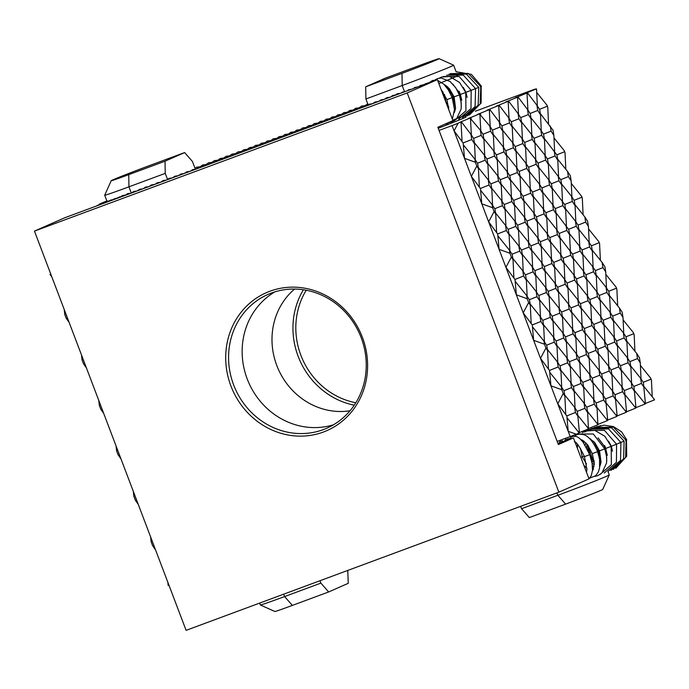 <?xml version="1.0" encoding="UTF-8"?>
<svg xmlns="http://www.w3.org/2000/svg" width="689" height="689" viewBox="0 0 689 689"><rect width="100%" height="100%" fill="white"/><g stroke="black" fill="none" stroke-linecap="round" stroke-linejoin="round"><path stroke-width="1.03" d="M641.037 378.907L640.279 362.896L639.461 357.72L636.679 353.414L637.497 358.59L629.875 361.622M644.99 403.763L645.412 403.608L643.388 382.55L640.606 378.235L641.425 383.411L633.802 386.443M640.4 365.377L650.674 378.158L650.847 379.26L643.225 382.292M644.026 386.555L653.956 398.905L654.137 400.008L645.369 403.496M627.679 358.237L626.93 342.226L626.112 337.05L623.321 332.744L624.139 337.92L616.517 340.952M623.752 333.407L623.002 317.405L622.176 312.229L619.394 307.923L620.212 313.099L612.59 316.13M631.615 383.058L630.857 367.048L630.039 361.88L627.248 357.565L628.075 362.741L620.444 365.773M635.559 407.914L635.981 407.759L633.966 386.701L631.184 382.386L632.002 387.562L624.372 390.594M630.668 365.885L640.606 378.235M626.74 341.055L636.679 353.414M623.114 319.885L633.398 332.666L633.57 333.769L625.948 336.8M634.595 390.706L644.534 403.056L644.706 404.159L635.938 407.647M614.33 337.567L613.572 321.556L612.754 316.38L609.972 312.074L610.79 317.25L603.168 320.282M610.402 312.737L609.644 296.735L608.826 291.559L606.044 287.253L606.863 292.429L599.241 295.46M618.257 362.388L617.499 346.378L616.681 341.201L613.899 336.895L614.717 342.071L607.095 345.103M606.475 287.916L605.717 271.914L604.899 266.738L602.117 262.431L602.935 267.599L595.313 270.639M622.184 387.209L621.426 371.199L620.608 366.031L617.826 361.716L618.644 366.892L611.022 369.924M626.137 412.074L626.559 411.91L624.535 390.852L621.754 386.546L622.572 391.714L614.95 394.754M617.318 345.215L627.248 357.565M613.391 320.385L623.321 332.744M621.245 370.036L631.184 382.386M609.464 295.564L619.394 307.923M605.838 274.394L616.112 287.175L616.285 288.269L608.663 291.309M625.173 394.857L635.112 407.216L635.284 408.31L626.516 411.798M600.98 316.897L600.222 300.886L599.404 295.71L596.614 291.404L597.441 296.58L589.81 299.612M597.044 292.067L596.295 276.065L595.477 270.889L592.686 266.583L593.505 271.759L585.883 274.79M604.908 341.718L604.15 325.708L603.331 320.531L600.55 316.225L601.368 321.401L593.737 324.433M593.117 267.246L592.368 251.244L591.541 246.068L588.759 241.761L589.577 246.929L581.955 249.969M608.835 366.539L608.077 350.529L607.259 345.361L604.477 341.046L605.295 346.222L597.664 349.254M589.19 242.425L588.432 226.414L587.614 221.247L584.832 216.932L585.65 222.108L578.028 225.139M612.762 391.361L612.004 375.359L611.186 370.182L608.404 365.876L609.222 371.044L601.592 374.084M616.715 416.225L617.137 416.07L615.113 395.004L612.332 390.697L613.15 395.874L605.528 398.905M603.96 324.545L613.899 336.895M600.033 299.715L609.972 312.074M607.887 349.366L617.826 361.716M596.106 274.894L606.044 287.253M611.815 374.187L621.754 386.546M592.178 250.073L602.117 262.431M588.552 228.903L598.836 241.684L599.008 242.778L591.377 245.809M615.751 399.009L625.681 411.367L625.853 412.461L617.086 415.949M587.622 296.227L586.864 280.216L586.046 275.04L583.264 270.734L584.083 275.91L576.46 278.942M583.695 271.397L582.937 255.395L582.119 250.219L579.337 245.913L580.155 251.089L572.533 254.12M591.55 321.048L590.792 305.038L589.973 299.861L587.192 295.555L588.01 300.731L580.388 303.763M579.768 246.576L579.01 230.574L578.192 225.398L575.41 221.091L576.228 226.259L568.606 229.299M595.477 345.869L594.719 329.859L593.901 324.691L591.119 320.376L591.937 325.553L584.315 328.584M575.84 221.755L575.082 205.744L574.264 200.577L571.482 196.262L572.301 201.438L564.679 204.469M599.404 370.691L598.646 354.689L597.828 349.512L595.046 345.206L595.864 350.374L588.242 353.414M571.913 196.933L571.155 180.923L570.337 175.747L567.555 171.44L568.373 176.617L560.743 179.648M603.331 395.512L602.582 379.51L601.755 374.334L598.974 370.027L599.792 375.204L592.17 378.235M607.285 420.376L607.707 420.221L605.691 399.155L602.901 394.849L603.719 400.025L596.097 403.056M590.611 303.875L600.55 316.225M586.683 279.045L596.614 291.404M594.538 328.696L604.477 341.046M582.756 254.224L592.686 266.583M598.465 353.517L608.404 365.876M578.829 229.403L588.759 241.761M602.393 378.339L612.332 390.697M574.902 204.581L584.832 216.932M571.276 183.403L581.55 196.184L581.723 197.287L574.101 200.318M606.32 403.16L616.259 415.519L616.431 416.621L607.664 420.109M574.273 275.557L573.515 259.546L572.697 254.37L559.976 237.705M570.346 250.727L569.588 234.725L568.769 229.549L556.049 212.884M578.2 300.378L577.442 284.368L576.624 279.191L573.842 274.885L574.66 280.061L577.442 284.368M566.41 225.906L565.66 209.904L564.842 204.728L552.122 188.063M582.127 325.199L581.37 309.189L580.551 304.021L577.77 299.706L578.588 304.882L581.37 309.189M562.482 201.085L561.733 185.074L560.915 179.907L548.194 163.241M586.055 350.021L585.297 334.019L584.479 328.842L581.697 324.536L582.515 329.704L585.297 334.019M558.555 176.263L557.797 160.253L556.979 155.077L544.267 138.42M589.982 374.842L589.224 358.84L588.406 353.664L585.624 349.357L586.442 354.534L589.224 358.84M554.628 151.442L553.87 135.432L553.052 130.255L540.34 113.59M593.909 399.672L593.151 383.661L592.333 378.485L589.551 374.179L590.37 379.355L593.151 383.661M597.079 408.482L596.261 403.306L593.479 399L594.297 404.176L597.079 408.482L597.863 424.527M577.253 283.205L587.192 295.555M573.326 258.375L583.264 270.734M581.18 308.026L591.119 320.376M569.398 233.554L579.337 245.913M585.116 332.847L595.046 345.206M565.471 208.733L575.41 221.091M589.043 357.669L598.974 370.027M561.544 183.911L571.482 196.262M592.971 382.49L602.901 394.849M557.616 159.09L567.555 171.44M553.99 137.912L564.274 150.693L564.446 151.795L556.815 154.827M596.898 407.32L606.828 419.67L607.009 420.772L598.241 424.26M527.92 110.094L526.99 92.989L524.837 93.532L527.283 92.627L536.92 105.279L537.739 110.455L530.108 113.487M527.119 93.764L527.714 93.833M550.545 241.865L560.484 254.215L561.302 259.391L553.68 262.423M554.481 266.686L564.412 279.036L565.23 284.212L557.608 287.244M546.618 217.035L556.557 229.394L557.375 234.57L549.753 237.602M558.409 291.507L568.339 303.866L569.157 309.034L561.535 312.065M542.691 192.214L552.63 204.573L553.448 209.74L545.826 212.78M562.336 316.329L572.266 328.687L573.084 333.855L565.462 336.895M538.764 167.393L548.702 179.743L549.521 184.919L541.899 187.951M566.263 341.15L576.193 353.509L577.02 358.685L569.39 361.716M534.836 142.571L544.775 154.922L545.593 160.098L537.971 163.129M570.191 365.98L580.129 378.33L580.948 383.506L573.317 386.538M530.909 117.741L540.848 130.1L541.666 135.277L534.044 138.308M574.118 390.801L584.057 403.151L584.875 408.327L577.244 411.359M547.566 234.208L546.808 218.206L545.989 213.03L543.208 208.724L544.026 213.9L536.395 216.932M551.493 259.038L550.735 243.028L549.917 237.851L547.135 233.545L547.953 238.721L540.322 241.753M543.638 209.387L542.88 193.385L542.062 188.209L539.28 183.903L540.098 189.07L532.468 192.11M555.42 283.859L554.662 267.849L553.844 262.681L551.062 258.366L551.88 263.542L544.258 266.574M539.711 184.566L538.953 168.555L538.135 163.388L535.344 159.073L536.171 164.249L528.541 167.281M559.347 308.681L558.59 292.679L557.771 287.502L554.989 283.188L555.808 288.364L548.186 291.395M535.775 159.745L535.026 143.734L534.208 138.567L531.417 134.252L532.235 139.428L524.613 142.459M563.275 333.502L562.517 317.5L561.699 312.324L558.917 308.017L559.735 313.185L552.113 316.225M531.848 134.923L531.098 118.913L530.28 113.737L527.49 109.43L528.308 114.607L520.686 117.638M567.202 358.323L566.444 342.321L565.626 337.145L562.844 332.839L563.662 338.015L556.04 341.046M571.129 383.153L570.371 367.142L569.553 361.966L566.771 357.66L567.59 362.836L559.968 365.868M575.057 407.974L574.299 391.963L573.481 386.796L570.699 382.481L571.517 387.657L563.895 390.689M579.01 432.838L579.432 432.675L577.408 411.617L574.626 407.302L575.444 412.478L566.771 415.932M578.045 415.622L587.984 427.981L588.156 429.075L579.389 432.563M518.498 114.253L517.568 97.14L515.415 97.683L517.852 96.779L527.49 109.43M517.689 97.924L518.283 97.984M568.201 431.305L566.858 416.053L557.763 403.814L563.214 393.548L564.877 396.115L564.058 390.947L561.277 386.632L561.759 389.716L550.924 385.814L549.572 370.553L540.486 358.323L570.208 436.576L576.262 434.208L568.201 431.305M565.747 414.563L564.877 396.115M561.707 387.304L560.949 371.293L560.131 366.126L557.349 361.811L558.168 366.987L549.486 370.441M557.78 362.483L557.022 346.472L556.204 341.296L553.422 336.99L554.24 342.166L546.61 345.198M553.853 337.653L553.095 321.651L552.277 316.475L549.495 312.169L550.313 317.345L542.682 320.376M549.925 312.832L549.167 296.83L548.349 291.654L545.559 287.347L546.386 292.515L538.755 295.555M545.989 288.011L545.24 272L544.422 266.832L541.632 262.518L542.45 267.694L534.828 270.725M542.062 263.189L541.313 247.179L540.495 242.011L537.704 237.696L538.522 242.873L530.9 245.904M538.135 238.368L537.377 222.358L536.559 217.181L533.777 212.875L534.595 218.051L526.973 221.083M534.208 213.538L533.45 197.536L532.631 192.36L529.85 188.054L530.668 193.23L523.046 196.262M530.28 188.717L529.522 172.715L528.704 167.539L525.922 163.233L526.74 168.4L519.118 171.44M526.353 163.896L525.595 147.885L524.777 142.718L521.995 138.403L522.813 143.579L515.191 146.611M522.426 139.075L521.668 123.064L520.85 117.888L518.068 113.582L518.886 118.758L511.264 121.789M567.004 417.767L578.553 432.132L578.734 433.226L576.262 434.208M564.696 394.952L574.626 407.302M560.76 370.131L570.699 382.481M556.833 345.301L566.771 357.66M552.905 320.48L562.844 332.839M548.978 295.659L558.917 308.017M545.051 270.837L554.989 283.188M541.123 246.016L551.062 258.366M537.196 221.186L547.135 233.545M533.269 196.365L543.208 208.724M529.341 171.544L539.28 183.903M525.414 146.723L535.344 159.073M521.487 121.901L531.417 134.252M509.076 118.405L508.146 101.3L505.984 101.834L508.43 100.93L518.068 113.582M508.267 102.075L508.861 102.136M523.847 200.516L533.777 212.875M527.774 225.346L537.704 237.696M519.919 175.695L529.85 188.054M531.701 250.167L541.632 262.518M515.983 150.874L525.922 163.233M535.629 274.989L545.559 287.347M512.056 126.053L521.995 138.403M539.556 299.81L549.495 312.169M543.483 324.631L553.422 336.99M547.41 349.461L557.349 361.811M520.858 192.868L520.1 176.866L519.282 171.69L516.5 167.384L517.318 172.56L509.688 175.592M524.785 217.698L524.028 201.688L523.209 196.511L520.428 192.205L521.246 197.381L513.624 200.413M516.931 168.047L516.173 152.045L515.355 146.869L512.573 142.563L513.391 147.73L505.76 150.77M528.713 242.519L527.955 226.509L527.137 221.333L524.355 217.026L525.173 222.202L517.551 225.234M513.004 143.226L512.246 127.215L511.427 122.048L508.646 117.733L509.464 122.909L501.833 125.941M532.64 267.341L531.882 251.33L531.064 246.162L528.282 241.848L529.1 247.024L521.478 250.055M536.567 292.162L535.809 276.16L534.991 270.984L532.209 266.677L533.028 271.845L525.406 274.885M540.495 316.983L539.737 300.981L538.919 295.805L536.137 291.499L536.955 296.675L529.333 299.706M544.422 341.813L543.664 325.802L542.846 320.626L540.064 316.32L540.882 321.496L532.209 324.95M548.47 369.071L547.591 350.623L546.773 345.447L543.991 341.141L544.482 344.224L533.639 340.314L532.296 325.062L523.201 312.832L540.486 358.323L545.938 348.057L547.591 350.623M549.727 372.275L561.277 386.632M499.646 122.556L498.715 105.451L496.562 105.985L499 105.081L508.646 117.733M498.836 106.227L499.439 106.287M510.489 179.846L520.428 192.205M514.416 204.676L524.355 217.026M506.561 155.025L516.5 167.384M518.343 229.497L528.282 241.848M502.634 130.204L512.573 142.563M522.271 254.319L532.209 266.677M526.198 279.14L536.137 291.499M530.134 303.961L540.064 316.32M532.442 326.784L543.991 341.141M507.5 172.198L506.751 156.196L505.924 151.02L503.142 146.714L503.96 151.89L496.338 154.922M511.427 197.028L510.678 181.018L509.86 175.841L507.07 171.535L507.888 176.711L500.266 179.743M503.573 147.377L502.815 131.375L501.997 126.199L499.215 121.893L500.033 127.06L492.411 130.1M515.363 221.849L514.605 205.839L513.787 200.663L510.997 196.356L511.815 201.532L504.193 204.564M519.291 246.671L518.533 230.66L517.715 225.492L514.924 221.178L515.751 226.354L508.12 229.385M523.218 271.492L522.46 255.49L521.642 250.314L518.86 246.007L519.678 251.175L512.048 254.215M527.145 296.313L526.387 280.311L525.569 275.135L522.787 270.829L523.606 276.005L514.924 279.45M531.185 323.572L530.315 305.132L529.496 299.956L526.715 295.65L527.197 298.733L516.362 294.823L515.01 279.57L505.915 267.341L523.201 312.832L528.652 302.566L530.315 305.132M490.224 126.707L489.293 109.603L487.14 110.137L489.578 109.232L499.215 121.893M489.414 110.378L490.008 110.438M497.139 159.176L507.07 171.535M501.067 184.006L510.997 196.356M493.212 134.355L503.142 146.714M504.994 208.827L514.924 221.178M508.921 233.649L518.86 246.007M512.849 258.47L522.787 270.829M515.165 281.284L526.715 295.65M494.151 151.528L493.393 135.526L492.575 130.35L489.793 126.044L490.611 131.22L482.989 134.252M498.078 176.358L497.32 160.348L496.502 155.171L493.72 150.865L494.538 156.041L486.916 159.073M502.005 201.179L501.248 185.169L500.429 179.993L497.647 175.686L498.466 180.862L490.844 183.894M505.933 226.001L505.175 209.99L504.357 204.822L501.575 200.508L502.393 205.684L494.771 208.715M509.86 250.822L509.102 234.82L508.284 229.644L505.502 225.337L506.32 230.505L497.639 233.959M513.908 278.08L513.029 259.641L512.211 254.465L509.429 250.159L509.92 253.242L499.077 249.332L497.734 234.079L488.639 221.841L505.915 267.341L511.376 257.075L513.029 259.641M483.781 138.506L493.72 150.865M479.992 114.529L489.793 126.044M487.709 163.336L497.647 175.686M491.636 188.157L501.575 200.508M495.563 212.979L505.502 225.337M497.88 235.793L509.429 250.159M484.729 155.688L483.971 139.678L483.153 134.501L480.362 130.195L481.18 135.371L473.558 138.403M480.793 130.858L479.863 113.754L477.71 114.296L480.155 113.392L480.586 114.598M488.656 180.509L487.898 164.499L487.08 159.323L484.298 155.016L485.116 160.192L477.486 163.224M492.583 205.331L491.825 189.32L491.007 184.152L488.225 179.838L489.044 185.014L480.362 188.467M496.623 232.589L495.753 214.15L494.935 208.974L492.153 204.667L492.635 207.742L481.8 203.841L480.448 188.588L471.354 176.35L488.639 221.841L494.091 211.583L495.753 214.15M470.561 118.68L480.362 130.195M474.359 142.666L484.298 155.016M478.287 167.487L488.225 179.838M480.603 190.302L492.153 204.667M471.371 135.018L470.441 117.905L468.287 118.448L470.725 117.543L471.164 118.749M475.298 159.839L474.54 143.829L473.722 138.653L470.94 134.346L471.758 139.522L463.077 142.976M479.346 187.098L478.467 168.65L477.649 163.482L474.867 159.168L475.358 162.251L464.515 158.341L463.172 143.088L454.077 130.858L458.133 123.228L461.303 121.695L470.94 134.346M463.318 144.811L474.867 159.168M461.139 122.84L461.733 122.9M462.061 141.598L461.019 122.065M644.396 402.893L644.895 402.324M634.974 407.044L635.473 406.476M625.543 411.195L626.051 410.627M616.121 415.346L616.621 414.787M606.699 419.506L607.198 418.938M597.268 423.657L597.768 423.089M586.675 407.208L594.297 404.176M593.479 399L583.54 386.65M650.674 378.158L651.441 380.173L652.225 396.752M527.283 92.627L535.999 89.019L536.593 89.94L536.421 88.838L534.259 89.381L475.307 111.23M536.714 92.421L546.988 105.202L547.755 107.217L548.539 123.787M564.274 150.693L565.032 152.708L565.815 169.287M581.55 196.184L582.317 198.199L583.101 214.779M598.836 241.684L599.594 243.691L600.377 260.27M616.112 287.175L616.879 289.191L617.663 305.761M633.398 332.666L634.156 334.682L634.939 351.261M564.446 151.795L565.032 152.708M582.748 382.386L590.37 379.355M603.719 400.025L606.509 404.331M589.551 374.179L579.613 361.82M581.723 197.287L582.317 198.199M554.197 150.77L555.015 155.947L557.797 160.253M578.82 357.565L586.442 354.534M599.792 375.204L602.582 379.51M613.15 395.874L615.932 400.18M547.393 158.978L555.015 155.947M585.624 349.357L575.685 336.999M599.008 242.778L599.594 243.691M558.124 175.592L558.943 180.768L561.733 185.074M572.301 201.438L575.082 205.744M574.893 332.735L582.515 329.704M595.864 350.374L598.646 354.689M609.222 371.044L612.004 375.359M622.572 391.714L625.354 396.029M551.321 183.799L558.943 180.768M581.697 324.536L571.758 312.177M616.285 288.269L616.879 289.191M562.052 200.421L562.87 205.589L565.66 209.904M576.228 226.259L579.01 230.574M589.577 246.929L592.368 251.244M570.957 307.914L578.588 304.882M591.937 325.553L594.719 329.859M605.295 346.222L608.077 350.529M618.644 366.892L621.426 371.199M632.002 387.562L634.784 391.869M555.248 208.621L562.87 205.589M577.77 299.706L567.831 287.356M633.57 333.769L634.156 334.682M565.979 225.243L566.806 230.41L569.588 234.725M580.155 251.089L582.937 255.395M593.505 271.759L596.295 276.065M606.863 292.429L609.644 296.735M567.03 283.093L574.66 280.061M588.01 300.731L590.792 305.038M601.368 321.401L604.15 325.708M614.717 342.071L617.499 346.378M628.075 362.741L630.857 367.048M641.425 383.411L644.206 387.718M653.956 398.905L654.55 399.827L654.137 400.008M559.175 233.45L566.806 230.41M573.842 274.885L563.903 262.535M569.915 250.064L570.733 255.24L573.515 259.546M584.083 275.91L586.864 280.216M597.441 296.58L600.222 300.886M610.79 317.25L613.572 321.556M624.139 337.92L626.93 342.226M637.497 358.59L640.279 362.896M650.847 379.26L651.441 380.173M563.102 258.272L570.733 255.24M578.424 431.96L578.924 431.392M537.739 110.455L540.52 114.762L539.702 109.585L536.92 105.279M540.52 114.762L541.278 130.772M541.666 135.277L544.448 139.583L543.63 134.407L540.848 130.1M508.43 100.93L517.568 97.14M517.146 97.33L517.74 98.243M544.448 139.583L545.206 155.593M575.444 412.478L578.226 416.793M578.734 433.226L579.148 433.045L578.553 432.132M563.214 393.548L561.759 389.716M587.984 427.981L588.57 428.894L588.156 429.075M558.168 366.987L560.949 371.293M571.517 387.657L574.299 391.963M545.593 160.098L548.375 164.404L547.557 159.237L544.775 154.922M499 105.081L508.146 101.3M507.724 101.481L508.318 102.394M518.886 118.758L521.668 123.064M548.375 164.404L549.133 180.415M545.938 348.057L544.482 344.224M540.882 321.496L543.664 325.802M554.24 342.166L557.022 346.472M567.59 362.836L570.371 367.142M549.521 184.919L552.302 189.234L551.484 184.058L548.702 179.743M489.578 109.232L498.715 105.451M498.302 105.632L498.888 106.545M509.464 122.909L512.246 127.215M522.813 143.579L525.595 147.885M552.302 189.234L553.06 205.236M528.652 302.566L527.197 298.733M523.606 276.005L526.387 280.311M536.955 296.675L539.737 300.981M550.313 317.345L553.095 321.651M563.662 338.015L566.444 342.321M553.448 209.74L556.23 214.055L555.412 208.879L552.63 204.573M480.155 113.392L489.293 109.603M488.871 109.784L489.466 110.705M500.033 127.06L502.815 131.375M513.391 147.73L516.173 152.045M526.74 168.4L529.522 172.715M556.23 214.055L556.988 230.057M511.376 257.075L509.92 253.242M506.32 230.505L509.102 234.82M519.678 251.175L522.46 255.49M533.028 271.845L535.809 276.16M546.386 292.515L549.167 296.83M559.735 313.185L562.517 317.5M557.375 234.57L560.157 238.876L559.339 233.7L556.557 229.394M470.725 117.543L479.863 113.754M479.449 113.943L480.044 114.856M490.611 131.22L493.393 135.526M503.96 151.89L506.751 156.196M517.318 172.56L520.1 176.866M530.668 193.23L533.45 197.536M544.026 213.9L546.808 218.206M560.157 238.876L560.915 254.887M494.091 211.583L492.635 207.742M439.039 130.419L452.07 125.587L471.354 176.35L476.814 166.083L478.467 168.65M489.044 185.014L491.825 189.32M502.393 205.684L505.175 209.99M515.751 226.354L518.533 230.66M529.1 247.024L531.882 251.33M542.45 267.694L545.24 272M555.808 288.364L558.59 292.679M461.303 121.695L470.027 118.095L470.613 119.008M481.18 135.371L483.971 139.678M494.538 156.041L497.32 160.348M507.888 176.711L510.678 181.018M521.246 197.381L524.028 201.688M534.595 218.051L537.377 222.358M547.953 238.721L550.735 243.028M561.302 259.391L564.084 263.698L563.266 258.521L560.484 254.215M460.596 122.246L461.191 123.159M471.758 139.522L474.54 143.829M485.116 160.192L487.898 164.499M498.466 180.862L501.248 185.169M511.815 201.532L514.605 205.839M525.173 222.202L527.955 226.509M538.522 242.873L541.313 247.179M551.88 263.542L554.662 267.849M476.814 166.083L475.358 162.251M536.593 89.94L537.351 105.942M539.539 109.336L547.161 106.295L547.755 107.217M517.852 96.779L526.577 93.179L527.171 94.092M543.466 134.157L551.088 131.125L553.87 135.432M528.308 114.607L531.098 118.913M568.373 176.617L571.155 180.923M532.235 139.428L535.026 143.734M585.65 222.108L588.432 226.414M536.171 164.249L538.953 168.555M602.935 267.599L605.717 271.914M540.098 189.07L542.88 193.385M620.212 313.099L623.002 317.405M564.084 263.698L564.842 279.708M644.706 404.159L645.128 403.978L644.534 403.056M565.23 284.212L568.012 288.519L567.193 283.351L564.412 279.036M568.012 288.519L568.769 304.529M635.284 408.31L635.697 408.129L635.112 407.216M569.157 309.034L571.948 313.349L571.121 308.172L568.339 303.866M571.948 313.349L572.697 329.351M625.853 412.461L626.275 412.28L625.681 411.367M573.084 333.855L575.875 338.17L575.057 332.994L572.266 328.687M575.875 338.17L576.624 354.172M616.431 416.621L616.844 416.432L616.259 415.519M577.02 358.685L579.802 362.991L578.984 357.815L576.193 353.509M579.802 362.991L580.56 379.002M607.009 420.772L607.422 420.583L606.828 419.67M580.948 383.506L583.729 387.812L582.911 382.636L580.129 378.33M583.729 387.812L584.487 403.823M597.406 423.821L597.578 424.924L598 424.743L597.406 423.821L587.467 411.471M584.875 408.327L587.657 412.633L586.839 407.466L584.057 403.151M587.846 427.809L588.346 427.24L588.862 428.524L588.44 428.679M587.657 412.633L588.346 427.24M550.27 125.949L551.088 131.125M458.133 123.228L452.07 125.587M465.902 116.519L466.065 116.949A33.727 0.689 159.2 0 1 438.221 128.257M597.578 424.924L588.811 428.412M570.208 436.576L557.168 441.408M546.988 105.202L547.161 106.295M457.599 75.687A40.47 0.827 159.2 0 1 438.85 83.576M439.1 58.651L453.595 65.162A40.47 0.827 159.2 0 1 453.612 65.179A40.47 0.827 159.2 0 1 402.204 85.531L365.911 98.983L365.695 86.814L401.988 73.361A29.231 0.594 -20.8 0 0 439.1 58.651A29.231 0.594 -20.8 0 0 421.59 64.723L385.297 78.176L365.695 86.814M368.098 104.737L365.911 98.983M452.759 120.196A33.727 0.689 -20.8 0 0 465.264 114.848M593.238 469.631A40.47 0.827 159.2 0 1 592.523 469.924M586.511 472.301L586.916 469.51L584.47 456.643L589.732 454.662L592.109 463.439L592.497 470.372L591.274 475.651L588.957 478.734M521.556 508.723L529.324 517.568L565.617 504.115A29.231 0.594 -20.8 0 0 602.737 489.431L609.257 474.936A40.47 0.827 159.2 0 1 609.257 474.936A40.47 0.827 159.2 0 1 557.857 495.27L521.556 508.723L520.651 506.337M579.397 432.589A33.727 0.689 -20.8 0 0 580.81 431.994M64.189 309.395L64.766 314.451L66.23 318.284L68.297 320.221M51.847 276.9L50.013 274.446L51.02 274.73M81.474 354.895L82.051 359.942L83.507 363.775L85.582 365.713M69.124 322.392L66.23 318.284M86.409 367.892L83.507 363.775M98.751 400.387L99.328 405.433L100.792 409.275L102.859 411.212M103.686 413.383L100.792 409.275M116.036 445.878L116.613 450.933L118.069 454.766L120.144 456.704M120.971 458.874L118.069 454.766M133.313 491.369L133.899 496.424L135.354 500.257L137.43 502.195M138.248 504.365L135.354 500.257M150.598 536.86L151.175 541.916L152.631 545.748L154.706 547.686M155.533 549.865L152.631 545.748M167.875 582.36L168.142 585.426L168.96 585.202M65.076 311.729L64.766 314.451M50.788 274.119L50.013 274.446M82.353 357.229L82.051 359.942M99.638 402.721L99.328 405.433M116.923 448.212L116.613 450.933M134.2 493.703L133.899 496.424M151.485 539.203L151.175 541.916M168.762 584.694L168.693 585.288M320.893 583.109L328.653 591.954L292.36 605.407A29.231 0.594 159.2 0 1 274.851 611.479L260.347 604.968A40.47 0.827 -20.8 0 0 284.591 596.562L320.893 583.109L319.98 580.724M259.632 603.09L260.339 604.951A40.47 0.827 -20.8 0 0 260.347 604.968M328.653 591.954L348.255 583.316L347.756 570.423M111.213 180.699L104.694 195.194A40.47 0.827 -20.8 0 0 104.694 195.211A40.47 0.827 -20.8 0 0 128.946 186.822L165.239 173.37L165.024 161.2L128.731 174.653A29.231 0.594 159.2 0 1 111.213 180.699A29.231 0.594 159.2 0 1 148.333 166.015L184.626 152.562L192.386 161.407L195.349 169.193M184.626 152.562L165.024 161.2M167.479 179.252L165.239 173.37M350.029 410.773A69.133 64.318 66.2 0 1 278.632 369.907A69.133 64.318 66.2 0 1 294.582 289.053M586.503 463.99L582.222 456.919L580.405 448.203M586.933 468.287L583.859 465.316M577.408 448.341L577.511 444.233M355.817 402.755A73.068 67.978 66.2 0 1 300.886 355.317A73.068 67.978 66.2 0 1 306.235 290.241M303.401 289.759A75.316 70.071 -113.8 0 0 298.173 356.377A75.316 70.071 -113.8 0 0 354.258 405.175M323.348 429.6A73.068 67.978 66.2 0 1 234.398 386.839A73.068 67.978 66.2 0 1 267.943 294.444A73.068 67.978 66.2 0 1 271.466 293.023A73.068 67.978 66.2 0 1 360.416 335.776A73.068 67.978 66.2 0 1 326.862 428.179A73.068 67.978 66.2 0 1 323.348 429.6M323.391 432.037A75.316 70.071 -113.8 0 0 340.202 305.348A75.316 70.071 -113.8 0 0 226.362 347.549A75.316 70.071 -113.8 0 0 323.391 432.037M274.911 291.852A73.068 67.978 -113.8 0 0 248.763 382.739A73.068 67.978 -113.8 0 0 333.476 424.786M186.108 630.349L34.45 231.108L407.199 92.937L558.857 492.179L186.108 630.349M558.021 443.63L573.446 437.911L558.366 444.56L437.842 127.267L452.923 120.627L437.36 79.648L64.611 217.819L34.45 231.108M558.857 492.179L589.017 478.889L573.446 437.911M407.199 92.937L437.36 79.648M401.988 73.361L402.204 85.531L404.383 91.249M565.617 504.115L557.857 495.27L556.945 492.885M292.36 605.407L284.591 596.562L283.687 594.176M128.731 174.653L128.946 186.822L131.323 193.066M446.532 103.333L445.111 99.319M451.855 96.839L452.992 96.4L447.566 86.745M459.098 94.178L460.114 93.782L461.837 100.138M481.18 86.332L481.155 103.005L469.433 115.037M480.267 86.754L480.758 86.556L480.164 104.039L467.409 115.898M473.515 89.346L478.777 87.382L478.166 105.15L465.213 116.76M470.303 90.629L475.565 88.657L475.091 106.631L462.31 117.853M467.125 97.425L465.936 92.326L471.198 90.362L470.983 108.5L458.693 119.188M461.346 106.795L460.502 94.427L465.764 92.455L465.936 110.757L454.378 120.747M454.335 112.54L455.575 108.285L454.111 96.873L459.374 94.901L461.268 103.161L461.156 108.974L456.385 119.188L452.199 121.824L449.461 122.478M448.866 109.939L446.903 99.621L452.165 97.649L454.482 109.491L452.346 119.111M592.376 459.063L590.413 452.768L589.181 453.267M597.079 450.356L598.224 449.891L593.66 441.399M604.322 447.704L605.355 447.282L607.328 455.343M626.49 440.03L626.706 456.187L615.802 468.27M625.595 440.504L626.086 440.297L625.612 457.574L613.193 469.493M618.86 443.139L624.122 441.158L623.597 458.805L610.859 470.449M615.665 444.465L620.927 442.484L620.522 460.355L607.896 471.612M612.504 451.226L611.315 446.214L616.577 444.233L616.422 462.293L604.236 473.007M581.18 457.341L584.272 456.127M606.776 460.64L605.898 448.358L611.152 446.377L611.384 464.601L599.904 474.6M599.783 466.427L601.041 461.957L599.525 450.847L604.778 448.866L606.69 457.108L606.578 462.922L602.014 472.912L597.88 475.634L594.969 476.375M592.437 471.009L594.306 463.697L592.333 453.629L597.587 451.648L599.551 459.063L599.568 467.934L598.396 471.879L595.778 475.686L589.517 478.235M448.694 106.873L445.878 101.808L444.551 94.505M446.136 86.771L446.532 85.875M453.612 65.179L456.152 71.88M607.991 471.586L609.257 474.919M584.418 430.565L582.394 432.701M106.984 201.248L104.694 195.211M199.965 166.781L196.727 167.177L194.953 168.168M205.847 164.593L202.618 164.998L199.638 167.143M211.73 162.415L208.5 162.819L205.52 164.964M217.621 160.236L214.391 160.632L211.402 162.776M223.503 158.048L220.273 158.453L217.293 160.597M229.385 155.869L226.156 156.274L223.176 158.418M235.276 153.69L232.047 154.086L229.067 156.231M241.159 151.502L237.929 151.907L234.949 154.052M247.05 149.324L243.811 149.728L240.831 151.873M252.932 147.145L249.702 147.549L246.722 149.685M258.814 144.966L255.585 145.362L252.605 147.506M264.705 142.778L261.476 143.183L258.487 145.327M270.588 140.599L267.358 141.004L264.378 143.14M276.47 138.42L273.24 138.816L270.26 140.961M282.361 136.233L279.131 136.637L276.151 138.782M288.243 134.054L285.013 134.458L282.034 136.603M294.125 131.875L290.896 132.271L287.916 134.415M300.016 129.687L296.787 130.092L293.807 132.236M305.899 127.508L302.669 127.913L299.689 130.057M311.79 125.329L308.551 125.725L305.572 127.87M317.672 123.142L314.442 123.546L311.462 125.691M323.554 120.963L320.325 121.367L317.345 123.512M329.445 118.784L326.216 119.18L323.227 121.324M335.328 116.596L332.098 117.001L329.118 119.145M341.21 114.417L337.98 114.822L335 116.966M347.101 112.238L343.871 112.643L340.891 114.779M352.983 110.059L349.754 110.455L346.774 112.6M358.874 107.872L355.636 108.276L352.656 110.421M364.757 105.693L361.527 106.097L358.547 108.233M367.745 103.798L364.429 106.054M445.189 99.285L444.982 98.742M131.28 193.109L133.804 191.456L136.887 191.034M142.769 188.846L139.703 189.268L137.171 190.922M148.652 186.667L145.594 187.081L143.054 188.743M154.543 184.488L151.477 184.902L148.936 186.564M160.425 182.301L157.359 182.723L154.827 184.385M166.307 180.122L163.25 180.535L160.709 182.197M172.198 177.943L169.132 178.356L166.6 180.018M178.081 175.764L175.015 176.177L172.483 177.84M183.972 173.576L180.906 173.99L178.365 175.652M189.854 171.397L186.788 171.811L184.256 173.473M195.736 169.218L192.67 169.632L190.138 171.294M201.627 167.031L198.561 167.444L196.02 169.106M207.51 164.852L204.444 165.265L201.911 166.927M213.392 162.673L210.334 163.086L207.794 164.749M219.283 160.485L216.217 160.907L213.676 162.561M225.165 158.306L222.099 158.72L219.567 160.382M231.048 156.127L227.99 156.541L225.449 158.203M236.938 153.94L233.872 154.362L231.34 156.015M242.821 151.761L239.755 152.174L237.223 153.836M248.712 149.582L245.646 149.995L243.105 151.658M254.594 147.394L251.528 147.816L248.996 149.47M260.476 145.215L257.41 145.629L254.878 147.291M266.367 143.036L263.301 143.45L260.761 145.112M272.25 140.857L269.184 141.271L266.652 142.933M278.132 138.67L275.075 139.083L272.534 140.745M284.023 136.491L280.957 136.904L278.416 138.567M289.905 134.312L286.839 134.725L284.307 136.388M295.788 132.124L292.73 132.538L290.19 134.2M301.679 129.945L298.613 130.359L296.081 132.021M307.561 127.766L304.495 128.18L301.963 129.842M313.452 125.579L310.386 126.001L307.845 127.654M319.334 123.4L316.268 123.813L313.736 125.476M325.217 121.221L322.159 121.634L319.618 123.297M331.108 119.033L328.042 119.455L325.501 121.109M336.99 116.854L333.924 117.268L331.392 118.93M342.872 114.675L339.815 115.089L337.274 116.751M348.763 112.488L345.697 112.91L343.156 114.563M354.646 110.309L351.579 110.722L349.047 112.385M360.528 108.13L357.47 108.543L354.93 110.206M366.419 105.951L363.353 106.364L360.821 108.027M372.301 103.763L369.235 104.177L366.703 105.839M378.192 101.584L375.126 101.998L372.585 103.66M384.074 99.405L381.008 99.819L378.476 101.481M389.957 97.218L386.899 97.631L384.359 99.294M395.297 95.013L392.79 95.452L390.241 97.115M394.978 95.358L397.303 93.713L400.231 93.411M452.992 96.4L455.524 108.638M454.473 110.455L455.067 110.645M447.695 106.855L448.789 107.82M454.464 110.877L454.947 111.024M450.279 121.789L447.152 123.744L444.603 124.287M443.483 124.787L440.349 126.165M460.114 93.782L458.977 91.12M456.101 71.734L471.397 74.378L481.473 86.211M445.439 85.1L445.146 85.6M443.036 92.025L442.906 94.264M450.348 73.602L468.236 73.422L480.758 86.556M442.545 91.336L442.381 92.869M448.995 74.171L466.401 74.111L478.777 87.382M441.666 90.181L441.563 90.715M475.565 88.657L463.335 75.144L446.618 75.153M465.936 92.326L463.275 87.322M471.198 90.362L459.175 76.513L443.397 76.47M460.502 94.427L452.768 83.989M465.764 92.455L459.554 82.447L449.564 76.496L441.649 77.004L439.444 78.098M454.111 96.873L449.34 88.597L443.845 84.247M459.374 94.901L455.765 87.804L450.098 81.526L441.261 77.986L437.412 78.624L434.871 80.027M446.903 99.621L441.106 89.518M452.165 97.649L448.203 89.665L443.69 84.101L437.636 80.38M436.189 80.079L432.442 80.518L429.79 82.258M430.16 82.318L425.113 83.886M423.881 84.644L420.057 85.565M417.56 86.986L414.399 87.598M407.742 90.629L408.284 89.897L411.479 89.243M401.36 92.998L401.971 92.292L405.709 91.379M131.005 193.213L127.663 193.6L124.933 195.461M119.059 197.64L122.401 195.607L125.32 195.065M113.547 199.681L119.645 196.873M115.304 198.432L108.604 201.515M111.179 199.844L104.358 203.091M107.794 201.007L100.895 204.375M105.245 201.877L98.303 205.331M103.703 202.394L96.632 205.951M103.781 202.359L95.943 206.209M104.831 202.006L99.474 204.004M106.45 201.421L101.963 202.876M106.89 200.999L104.005 202.075M590.413 452.768L588.277 447.928M598.224 449.891L600.791 463.421M590.008 455.412L594.125 460.855M590.12 455.748L594.133 460.898M599.921 464.231L600.541 464.429M590.886 458.107L594.211 461.656M599.912 464.679L600.42 464.825M591.541 460.605L594.288 462.974M592.058 463.163L594.28 464.687M592.411 465.773L594.09 466.651M592.549 468.374L593.582 468.744M588.285 479.208L586.623 479.94M578.14 450.253L583.376 464.05M605.355 447.282L604.658 445.585M584.375 431.254L583.531 431.426M582.653 432.391L588.595 429.643M585.607 431.521L592.161 428.325M588.552 430.418L595.055 427.283M591.369 429.195L597.38 426.491M593.418 428.334L600.722 425.604M590.749 439.014L590.456 439.504M588.389 445.955L588.983 452.785M594.659 427.817L603.917 425.165L613.451 426.577L621.556 431.796L626.775 439.909M590.688 438.979L590.413 439.453M588.346 445.895L588.862 452.484M595.167 427.602L613.296 427.077L626.086 440.297M587.863 445.215L587.82 450.15M594.03 428.102L611.574 427.843L624.122 441.158M586.985 444.086L586.589 447.712M620.927 442.484L608.568 428.937L591.756 429.075M611.315 446.214L608.594 441.132M585.736 442.691L585.185 445.249M588.604 430.401L604.442 430.358L616.577 444.233M605.898 448.358L598.078 437.877M584.134 441.244L583.574 442.838M611.152 446.377L604.856 436.292L594.831 430.392L586.916 430.926L584.694 432.046M599.525 450.847L594.745 442.579L589.173 438.178M582.162 440.013L581.817 440.607M604.778 448.866L593.298 433.992L580.155 433.992M592.333 453.629L587.588 444.853L582.808 440.349L580.913 439.634M597.587 451.648C593.66 442.441 589.207 436.826 584.246 434.793C579.044 433.657 575.875 434.277 574.738 436.637M584.47 456.643C579.561 446.412 576.185 441.468 574.342 441.804M589.732 454.662L583.04 442.105L579.785 438.583C576.271 435.655 573.153 435.422 570.449 437.885L569.717 438.824M570.259 439.1L569.071 438.6L565.411 439.582L564.394 441.27M563.757 441.503L562.474 440.857L559.778 441.623L558.934 443.294"/></g></svg>
